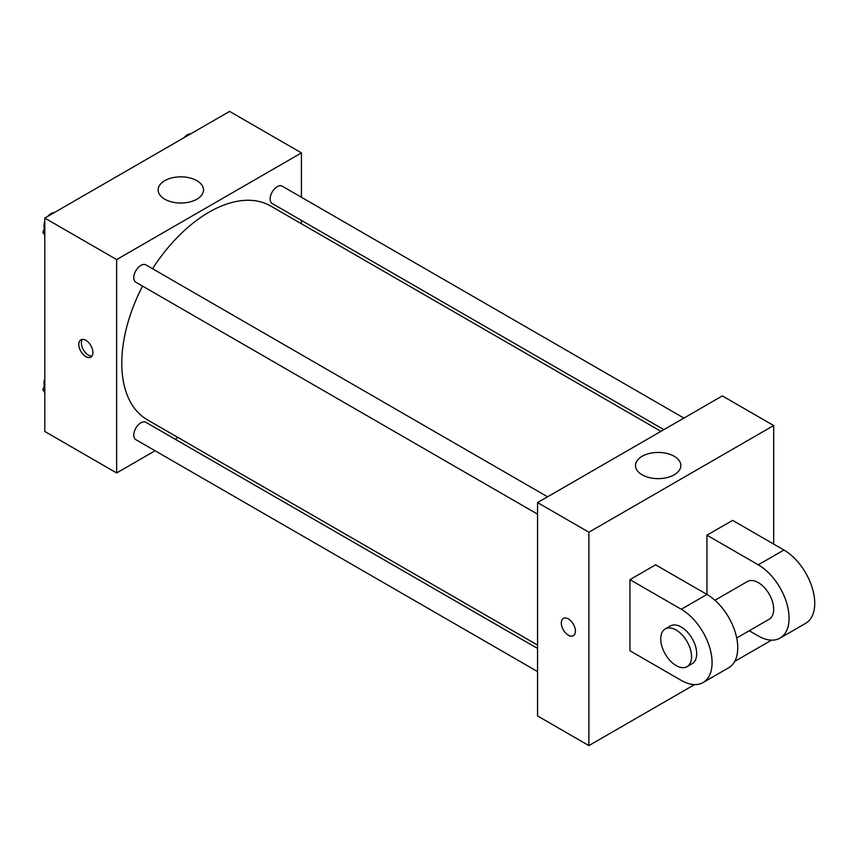<?xml version="1.0" encoding="UTF-8"?>
<svg xmlns="http://www.w3.org/2000/svg" width="857" height="857" viewBox="0 0 857 857"><rect width="100%" height="100%" fill="white"/><g stroke="black" fill="none" stroke-linecap="round" stroke-linejoin="round"><path stroke-width="1.29" d="M155.096 450.761L116.648 472.957L44.789 431.467L44.789 218.085L229.58 111.399L301.439 152.889L301.439 197.271M178.031 437.52L175.128 439.191M142.541 286.088A123.408 71.249 120 0 0 121.79 363.304A123.408 71.249 120 0 0 147.34 419.791L537.564 645.085M660.961 431.339L270.748 206.055A123.408 71.249 120 0 0 152.557 268.744M301.439 220.41L301.439 223.773M116.648 472.957L116.648 259.575L301.439 152.889M683.907 418.087L282.221 186.183A10.016 5.785 120 0 0 274.508 188.861A10.016 5.785 120 0 0 270.126 198.942A10.016 5.785 120 0 0 272.205 203.527L663.875 429.657M537.564 648.438L145.894 422.319A10.016 5.785 120 0 0 138.17 424.997A10.016 5.785 120 0 0 133.799 435.077A10.016 5.785 120 0 0 135.867 439.662L537.564 671.577M537.564 514.157L135.867 282.242A10.016 5.785 -60 0 1 135.867 270.673A10.016 5.785 -60 0 1 145.894 264.888L547.58 496.803M116.648 259.575L44.789 218.085M164.78 199.199A22.689 13.101 180 0 1 158.127 189.933A22.689 13.101 180 0 1 180.816 176.842A22.689 13.101 180 0 1 203.505 189.933A22.689 13.101 180 0 1 189.493 202.038A22.689 13.101 180 0 1 164.78 199.199M92.91 352.559A9.984 5.763 60 0 1 90.842 357.133A9.984 5.763 60 0 1 80.869 351.37A9.984 5.763 60 0 1 80.869 339.843A9.984 5.763 60 0 1 88.56 342.511A9.984 5.763 60 0 1 92.91 352.559M91.967 356.084A9.984 5.763 60 0 1 83.45 349.87A9.984 5.763 60 0 1 82.326 339.393M694.556 684.593L588.888 745.601L537.564 715.959L537.564 502.588L722.344 395.902L773.678 425.533L773.678 544.077M44.789 235.129L42.85 232.365L44.789 227.362M49.427 215.407L63.011 207.576M44.789 233.49L42.85 232.365M44.789 221.502A10.016 5.785 120 0 0 43.964 225.798A10.016 5.785 120 0 0 44.403 228.358M54.055 212.568A10.016 5.785 120 0 0 47.746 216.382M185.765 136.702L199.338 128.861M190.383 133.853A10.016 5.785 120 0 0 184.073 137.677M44.789 392.549L42.85 389.796L44.789 384.793M44.789 390.91L42.85 389.796M44.789 378.923A10.016 5.785 120 0 0 43.964 383.218A10.016 5.785 120 0 0 44.403 385.789M568.362 635.198A9.984 5.763 -120 0 0 573.354 635.701A9.984 5.763 60 0 1 568.362 635.208A9.984 5.763 60 0 1 561.838 626.413A9.984 5.763 60 0 1 563.37 618.411A9.984 5.763 -120 0 0 561.838 626.413A9.984 5.763 -120 0 0 568.362 635.198M563.37 618.411A9.984 5.763 60 0 1 573.344 624.175A9.984 5.763 60 0 1 573.344 635.701M588.888 745.601L588.888 532.218L537.564 502.588L722.344 395.902M537.564 715.959L537.564 502.588M674.223 456.278A22.689 13.101 180 0 1 680.865 465.544A22.689 13.101 180 0 1 658.187 478.635A22.689 13.101 180 0 1 635.498 465.544A22.689 13.101 180 0 1 649.499 453.439A22.689 13.101 180 0 1 674.223 456.278M588.888 532.218L773.678 425.533M771.557 640.136L734.738 661.39M629.949 650.763L629.949 579.643L681.283 609.273A43.557 25.142 60 0 1 709.735 647.656A43.557 25.142 60 0 1 703.061 682.558A43.557 25.142 60 0 1 681.283 680.404L629.949 650.763M703.061 682.558L728.729 667.742A43.557 25.142 -120 0 0 735.402 632.841A43.557 25.142 -120 0 0 706.95 594.458L655.616 564.817L629.949 579.643M681.283 609.273L706.95 594.458L706.95 535.186L732.617 520.37L783.941 550.001A43.557 25.142 60 0 1 812.393 588.384A43.557 25.142 60 0 1 805.719 623.285L780.052 638.101A43.557 25.142 60 0 1 758.274 635.948L749.254 630.741M714.92 600.275L747.39 581.528A21.779 12.576 60 0 1 764.176 587.356A21.779 12.576 60 0 1 773.678 609.273A21.779 12.576 60 0 1 769.168 619.247L736.699 637.994M783.941 550.001L758.274 564.817L706.95 535.186M758.274 564.817A43.557 25.142 60 0 1 786.737 603.199A43.557 25.142 60 0 1 780.052 638.101M665.257 628.942L670.399 625.974A21.779 12.576 60 0 1 687.175 631.813A21.779 12.576 60 0 1 696.687 653.73A21.779 12.576 60 0 1 692.177 663.693L687.035 666.66A21.779 12.576 60 0 1 665.257 654.084A21.779 12.576 60 0 1 665.257 628.942A21.779 12.576 60 0 1 682.043 634.78A21.779 12.576 60 0 1 691.545 656.687A21.779 12.576 60 0 1 687.035 666.66"/></g></svg>
